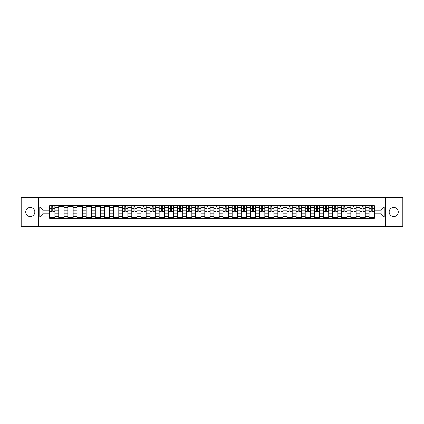 <?xml version="1.0" encoding="UTF-8"?>
<svg xmlns="http://www.w3.org/2000/svg" width="424" height="424" viewBox="0 0 424 424"><rect width="100%" height="100%" fill="white"/><g stroke="black" fill="none" stroke-linecap="round" stroke-linejoin="round"><path stroke-width="0.64" d="M393.732 207.437A4.563 4.563 0 0 0 389.168 212A4.563 4.563 0 0 0 393.732 216.563A4.563 4.563 0 0 0 398.295 212A4.563 4.563 0 0 0 393.732 207.437M30.268 207.437A4.563 4.563 0 0 0 25.705 212A4.563 4.563 0 0 0 30.268 216.563A4.563 4.563 0 0 0 34.832 212A4.563 4.563 0 0 0 30.268 207.437M385.363 226.628L402.8 226.628L402.8 197.372L21.2 197.372L21.2 226.628L385.363 226.628L385.363 197.372M58.761 218.291L58.761 207.495L54.903 207.495L54.903 218.291M54.903 207.495L54.903 205.709M58.761 207.495L58.761 205.709M64.029 205.709L64.029 218.291M67.893 218.291L67.893 205.709M73.156 205.709L73.156 218.291M77.02 218.291L77.02 205.709M82.282 205.709L82.282 218.291M86.146 218.291L86.146 205.709M91.409 205.709L91.409 218.291M95.273 218.291L95.273 205.709M100.541 205.709L100.541 218.291M104.399 218.291L104.399 205.709M109.668 205.709L109.668 218.291M113.526 218.291L113.526 205.709M118.794 205.709L118.794 218.291M122.658 218.291L122.658 205.709M127.921 205.709L127.921 218.291M131.785 218.291L131.785 205.709M137.047 205.709L137.047 218.291M140.911 218.291L140.911 205.709M146.174 205.709L146.174 218.291M150.038 218.291L150.038 205.709M155.306 205.709L155.306 218.291M159.164 218.291L159.164 205.709M164.433 205.709L164.433 218.291M168.291 218.291L168.291 205.709M173.559 205.709L173.559 218.291M177.423 218.291L177.423 205.709M182.686 205.709L182.686 218.291M186.549 218.291L186.549 205.709M191.812 205.709L191.812 218.291M195.676 218.291L195.676 205.709M200.944 205.709L200.944 218.291M204.803 218.291L204.803 205.709M210.071 205.709L210.071 218.291M213.929 218.291L213.929 205.709M219.197 205.709L219.197 218.291M223.056 218.291L223.056 205.709M228.324 205.709L228.324 218.291M232.188 218.291L232.188 205.709M237.451 205.709L237.451 218.291M241.314 218.291L241.314 205.709M246.577 205.709L246.577 218.291M250.441 218.291L250.441 205.709M255.709 205.709L255.709 218.291M259.567 218.291L259.567 205.709M264.836 205.709L264.836 218.291M268.694 218.291L268.694 205.709M273.962 205.709L273.962 218.291M277.826 218.291L277.826 205.709M283.089 205.709L283.089 218.291M286.953 218.291L286.953 205.709M292.216 205.709L292.216 218.291M296.079 218.291L296.079 205.709M301.342 205.709L301.342 218.291M305.206 218.291L305.206 205.709M310.474 205.709L310.474 218.291M314.332 218.291L314.332 205.709M319.601 205.709L319.601 218.291M323.459 218.291L323.459 205.709M328.727 205.709L328.727 218.291M332.591 218.291L332.591 205.709M337.854 205.709L337.854 218.291M341.718 218.291L341.718 205.709M346.98 205.709L346.98 218.291M350.844 218.291L350.844 205.709M356.107 205.709L356.107 218.291M359.971 218.291L359.971 205.709M365.239 205.709L365.239 218.291M369.097 218.291L369.097 205.709M369.097 213.813L365.239 213.813M359.971 213.813L356.107 213.813M350.844 213.813L346.98 213.813M341.718 213.813L337.854 213.813M332.591 213.813L328.727 213.813M323.459 213.813L319.601 213.813M314.332 213.813L310.474 213.813M305.206 213.813L301.342 213.813M296.079 213.813L292.216 213.813M286.953 213.813L283.089 213.813M277.826 213.813L273.962 213.813M268.694 213.813L264.836 213.813M259.567 213.813L255.709 213.813M250.441 213.813L246.577 213.813M241.314 213.813L237.451 213.813M232.188 213.813L228.324 213.813M223.056 213.813L219.197 213.813M213.929 213.813L210.071 213.813M204.803 213.813L200.944 213.813M195.676 213.813L191.812 213.813M186.549 213.813L182.686 213.813M177.423 213.813L173.559 213.813M168.291 213.813L164.433 213.813M159.164 213.813L155.306 213.813M150.038 213.813L146.174 213.813M140.911 213.813L137.047 213.813M131.785 213.813L127.921 213.813M122.658 213.813L118.794 213.813M113.526 213.813L109.668 213.813M104.399 213.813L100.541 213.813M95.273 213.813L91.409 213.813M86.146 213.813L82.282 213.813M77.02 213.813L73.156 213.813M67.893 213.813L64.029 213.813M58.761 213.813L54.903 213.813M369.097 210.187L365.239 210.187M359.971 210.187L356.107 210.187M350.844 210.187L346.98 210.187M341.718 210.187L337.854 210.187M332.591 210.187L328.727 210.187M323.459 210.187L319.601 210.187M314.332 210.187L310.474 210.187M305.206 210.187L301.342 210.187M296.079 210.187L292.216 210.187M286.953 210.187L283.089 210.187M277.826 210.187L273.962 210.187M268.694 210.187L264.836 210.187M259.567 210.187L255.709 210.187M250.441 210.187L246.577 210.187M241.314 210.187L237.451 210.187M232.188 210.187L228.324 210.187M223.056 210.187L219.197 210.187M213.929 210.187L210.071 210.187M204.803 210.187L200.944 210.187M195.676 210.187L191.812 210.187M186.549 210.187L182.686 210.187M177.423 210.187L173.559 210.187M168.291 210.187L164.433 210.187M159.164 210.187L155.306 210.187M150.038 210.187L146.174 210.187M140.911 210.187L137.047 210.187M131.785 210.187L127.921 210.187M122.658 210.187L118.794 210.187M113.526 210.187L109.668 210.187M104.399 210.187L100.541 210.187M95.273 210.187L91.409 210.187M86.146 210.187L82.282 210.187M77.02 210.187L73.156 210.187M67.893 210.187L64.029 210.187M58.761 210.187L54.903 210.187M42.909 213.813L49.635 213.813L49.635 210.187L42.909 210.187L42.909 213.813L39.808 216.913L39.808 207.087L49.635 207.087L49.635 210.187M374.366 210.187L374.366 213.813L381.091 213.813L381.091 210.187L374.366 210.187L374.366 205.709L49.635 205.709L49.635 207.087M374.366 207.087L384.192 207.087L384.192 216.913L374.366 216.913L374.366 213.813M49.635 213.813L49.635 218.291L374.366 218.291L374.366 216.913M49.635 216.913L39.808 216.913M38.637 226.628L38.637 197.372M54.903 217.411L49.635 217.411M51.77 206.589L52.767 206.589M64.029 217.411L58.761 217.411M58.761 206.589L64.029 206.589M73.156 217.411L67.893 217.411M67.893 206.589L73.156 206.589M82.282 217.411L77.02 217.411M77.02 206.589L82.282 206.589M91.409 217.411L86.146 217.411M86.146 206.589L91.409 206.589M100.541 217.411L95.273 217.411M95.273 206.589L100.541 206.589M109.668 217.411L104.399 217.411M104.399 206.589L109.668 206.589M118.794 217.411L113.526 217.411M113.526 206.589L118.794 206.589M127.921 217.411L122.658 217.411M124.794 206.589L125.785 206.589M137.047 217.411L131.785 217.411M133.92 206.589L134.912 206.589M146.174 217.411L140.911 217.411M143.047 206.589L144.043 206.589M155.306 217.411L150.038 217.411M152.174 206.589L153.17 206.589M164.433 217.411L159.164 217.411M161.3 206.589L162.297 206.589M173.559 217.411L168.291 217.411M170.427 206.589L171.423 206.589M182.686 217.411L177.423 217.411M179.559 206.589L180.55 206.589M191.812 217.411L186.549 217.411M188.685 206.589L189.676 206.589M200.944 217.411L195.676 217.411M197.812 206.589L198.808 206.589M210.071 217.411L204.803 217.411M206.939 206.589L207.935 206.589M219.197 217.411L213.929 217.411M216.065 206.589L217.062 206.589M228.324 217.411L223.056 217.411M225.192 206.589L226.188 206.589M237.451 217.411L232.188 217.411M234.324 206.589L235.315 206.589M246.577 217.411L241.314 217.411M243.45 206.589L244.441 206.589M255.709 217.411L250.441 217.411M252.577 206.589L253.573 206.589M264.836 217.411L259.567 217.411M261.703 206.589L262.7 206.589M273.962 217.411L268.694 217.411M270.83 206.589L271.826 206.589M283.089 217.411L277.826 217.411M279.957 206.589L280.953 206.589M292.216 217.411L286.953 217.411M289.089 206.589L290.08 206.589M301.342 217.411L296.079 217.411M298.215 206.589L299.206 206.589M310.474 217.411L305.206 217.411M307.342 206.589L308.338 206.589M319.601 217.411L314.332 217.411M316.468 206.589L317.465 206.589M328.727 217.411L323.459 217.411M325.595 206.589L326.591 206.589M337.854 217.411L332.591 217.411M334.721 206.589L335.718 206.589M346.98 217.411L341.718 217.411M343.853 206.589L344.844 206.589M356.107 217.411L350.844 217.411M352.98 206.589L353.971 206.589M365.239 217.411L359.971 217.411M362.107 206.589L363.103 206.589M374.366 217.411L369.097 217.411M371.233 206.589L372.23 206.589M39.808 207.087L42.909 210.187M381.091 213.813L384.192 216.913M381.091 210.187L384.192 207.087M52.767 211.327L52.767 205.767L54.871 205.767L54.871 211.327L52.767 211.327M51.77 206.53L52.767 206.53M50.896 205.767L49.666 205.767L49.666 211.327L51.77 211.327L51.77 205.767L52.767 205.767M125.785 211.327L125.785 205.767L127.894 205.767L127.894 211.327L125.785 211.327M124.794 206.53L125.785 206.53M123.914 205.767L122.684 205.767L122.684 211.327L124.794 211.327L124.794 205.767L125.785 205.767M134.912 211.327L134.912 205.767L137.021 205.767L137.021 211.327L134.912 211.327M133.92 206.53L134.912 206.53M133.041 205.767L131.811 205.767L131.811 211.327L133.92 211.327L133.92 205.767L134.912 205.767M144.043 211.327L144.043 205.767L146.148 205.767L146.148 211.327L144.043 211.327M143.047 206.53L144.043 206.53M142.167 205.767L140.938 205.767L140.938 211.327L143.047 211.327L143.047 205.767L144.918 205.767M153.17 211.327L153.17 205.767L155.274 205.767L155.274 211.327L153.17 211.327M152.174 206.53L153.17 206.53M152.174 205.767L150.07 205.767L150.07 211.327L152.174 211.327L152.174 205.767L153.17 205.767M162.297 211.327L162.297 205.767L164.401 205.767L164.401 211.327L162.297 211.327M161.3 206.53L162.297 206.53M160.426 205.767L159.196 205.767L159.196 211.327L161.3 211.327L161.3 205.767L162.297 205.767M171.423 211.327L171.423 205.767L173.527 205.767L173.527 211.327L171.423 211.327M170.427 206.53L171.423 206.53M170.427 205.767L168.323 205.767L168.323 211.327L170.427 211.327L170.427 205.767L171.423 205.767M180.55 211.327L180.55 205.767L182.659 205.767L182.659 211.327L180.55 211.327M179.559 206.53L180.55 206.53M179.559 205.767L177.449 205.767L177.449 211.327L179.559 211.327L179.559 205.767L180.55 205.767M189.676 211.327L189.676 205.767L191.786 205.767L191.786 211.327L189.676 211.327M188.685 206.53L189.676 206.53M187.806 205.767L186.576 205.767L186.576 211.327L188.685 211.327L188.685 205.767L189.676 205.767M198.808 211.327L198.808 205.767L200.912 205.767L200.912 211.327L198.808 211.327M197.812 206.53L198.808 206.53M196.932 205.767L195.703 205.767L195.703 211.327L197.812 211.327L197.812 205.767L198.808 205.767M207.935 211.327L207.935 205.767L210.039 205.767L210.039 211.327L207.935 211.327M206.939 206.53L207.935 206.53M206.939 205.767L204.834 205.767L204.834 211.327L206.939 211.327L206.939 205.767L207.935 205.767M217.062 211.327L217.062 205.767L219.166 205.767L219.166 211.327L217.062 211.327M216.065 206.53L217.062 206.53M216.065 205.767L213.961 205.767L213.961 211.327L216.065 211.327L216.065 205.767L217.062 205.767M226.188 211.327L226.188 205.767L228.298 205.767L228.298 211.327L226.188 211.327M225.192 206.53L226.188 206.53M225.192 205.767L223.088 205.767L223.088 211.327L225.192 211.327L225.192 205.767L227.068 205.767M235.315 211.327L235.315 205.767L237.424 205.767L237.424 211.327L235.315 211.327M234.324 206.53L235.315 206.53M233.444 205.767L232.214 205.767L232.214 211.327L234.324 211.327L234.324 205.767L235.315 205.767M244.441 211.327L244.441 205.767L246.551 205.767L246.551 211.327L244.441 211.327M243.45 206.53L244.441 206.53M243.45 205.767L241.341 205.767L241.341 211.327L243.45 211.327L243.45 205.767L245.321 205.767M253.573 211.327L253.573 205.767L255.677 205.767L255.677 211.327L253.573 211.327M252.577 206.53L253.573 206.53M252.577 205.767L250.473 205.767L250.473 211.327L252.577 211.327L252.577 205.767L254.448 205.767M262.7 211.327L262.7 205.767L264.804 205.767L264.804 211.327L262.7 211.327M261.703 206.53L262.7 206.53M260.829 205.767L259.599 205.767L259.599 211.327L261.703 211.327L261.703 205.767L262.7 205.767M271.826 211.327L271.826 205.767L273.931 205.767L273.931 211.327L271.826 211.327M270.83 206.53L271.826 206.53M269.956 205.767L268.726 205.767L268.726 211.327L270.83 211.327L270.83 205.767L271.826 205.767M280.953 211.327L280.953 205.767L283.062 205.767L283.062 211.327L280.953 211.327M279.957 206.53L280.953 206.53M279.082 205.767L277.853 205.767L277.853 211.327L279.957 211.327L279.957 205.767L281.833 205.767M290.08 211.327L290.08 205.767L292.189 205.767L292.189 211.327L290.08 211.327M289.089 206.53L290.08 206.53M289.089 205.767L286.979 205.767L286.979 211.327L289.089 211.327L289.089 205.767L290.959 205.767M299.206 211.327L299.206 205.767L301.316 205.767L301.316 211.327L299.206 211.327M298.215 206.53L299.206 206.53M297.335 205.767L296.106 205.767L296.106 211.327L298.215 211.327L298.215 205.767L299.206 205.767M308.338 211.327L308.338 205.767L310.442 205.767L310.442 211.327L308.338 211.327M307.342 206.53L308.338 206.53M307.342 205.767L305.238 205.767L305.238 211.327L307.342 211.327L307.342 205.767L309.213 205.767M317.465 211.327L317.465 205.767L319.569 205.767L319.569 211.327L317.465 211.327M316.468 206.53L317.465 206.53M315.594 205.767L314.364 205.767L314.364 211.327L316.468 211.327L316.468 205.767L317.465 205.767M326.591 211.327L326.591 205.767L328.695 205.767L328.695 211.327L326.591 211.327M325.595 206.53L326.591 206.53M325.595 205.767L323.491 205.767L323.491 211.327L325.595 211.327L325.595 205.767L326.591 205.767M335.718 211.327L335.718 205.767L337.827 205.767L337.827 211.327L335.718 211.327M334.721 206.53L335.718 206.53M334.721 205.767L332.617 205.767L332.617 211.327L334.721 211.327L334.721 205.767L335.718 205.767M344.844 211.327L344.844 205.767L346.954 205.767L346.954 211.327L344.844 211.327M343.853 206.53L344.844 206.53M342.974 205.767L341.744 205.767L341.744 211.327L343.853 211.327L343.853 205.767L345.724 205.767M353.971 211.327L353.971 205.767L356.081 205.767L356.081 211.327L353.971 211.327M352.98 206.53L353.971 206.53M352.98 205.767L350.871 205.767L350.871 211.327L352.98 211.327L352.98 205.767L353.971 205.767M363.103 211.327L363.103 205.767L365.207 205.767L365.207 211.327L363.103 211.327M362.107 206.53L363.103 206.53M362.107 205.767L360.002 205.767L360.002 211.327L362.107 211.327L362.107 205.767L363.103 205.767M372.23 211.327L372.23 205.767L374.334 205.767L374.334 211.327L372.23 211.327M371.233 206.53L372.23 206.53M371.233 205.767L369.129 205.767L369.129 211.327L371.233 211.327L371.233 205.767L372.23 205.767M359.971 207.495L356.107 207.495M350.844 207.495L346.98 207.495M341.718 207.495L337.854 207.495M332.591 207.495L328.727 207.495M323.459 207.495L319.601 207.495M314.332 207.495L310.474 207.495M305.206 207.495L301.342 207.495M296.079 207.495L292.216 207.495M286.953 207.495L283.089 207.495M277.826 207.495L273.962 207.495M268.694 207.495L264.836 207.495M259.567 207.495L255.709 207.495M250.441 207.495L246.577 207.495M241.314 207.495L237.451 207.495M232.188 207.495L228.324 207.495M223.056 207.495L219.197 207.495M213.929 207.495L210.071 207.495M204.803 207.495L200.944 207.495M195.676 207.495L191.812 207.495M186.549 207.495L182.686 207.495M177.423 207.495L173.559 207.495M168.291 207.495L164.433 207.495M159.164 207.495L155.306 207.495M150.038 207.495L146.174 207.495M140.911 207.495L137.047 207.495M131.785 207.495L127.921 207.495M122.658 207.495L118.794 207.495M113.526 207.495L109.668 207.495M104.399 207.495L100.541 207.495M95.273 207.495L91.409 207.495M86.146 207.495L82.282 207.495M77.02 207.495L73.156 207.495M67.893 207.495L64.029 207.495M369.097 207.495L365.239 207.495M359.971 216.505L356.107 216.505M350.844 216.505L346.98 216.505M341.718 216.505L337.854 216.505M332.591 216.505L328.727 216.505M323.459 216.505L319.601 216.505M314.332 216.505L310.474 216.505M305.206 216.505L301.342 216.505M296.079 216.505L292.216 216.505M286.953 216.505L283.089 216.505M277.826 216.505L273.962 216.505M268.694 216.505L264.836 216.505M259.567 216.505L255.709 216.505M250.441 216.505L246.577 216.505M241.314 216.505L237.451 216.505M232.188 216.505L228.324 216.505M223.056 216.505L219.197 216.505M213.929 216.505L210.071 216.505M204.803 216.505L200.944 216.505M195.676 216.505L191.812 216.505M186.549 216.505L182.686 216.505M177.423 216.505L173.559 216.505M168.291 216.505L164.433 216.505M159.164 216.505L155.306 216.505M150.038 216.505L146.174 216.505M140.911 216.505L137.047 216.505M131.785 216.505L127.921 216.505M122.658 216.505L118.794 216.505M113.526 216.505L109.668 216.505M104.399 216.505L100.541 216.505M95.273 216.505L91.409 216.505M86.146 216.505L82.282 216.505M77.02 216.505L73.156 216.505M67.893 216.505L64.029 216.505M58.761 216.505L54.903 216.505M369.097 216.505L365.239 216.505M52.767 211.126L54.871 211.126M52.767 208.608L54.871 208.608M49.666 211.126L51.77 211.126M49.666 208.608L51.77 208.608M125.785 211.126L127.894 211.126M125.785 208.608L127.894 208.608M122.684 211.126L124.794 211.126M122.684 208.608L124.794 208.608M134.912 211.126L137.021 211.126M134.912 208.608L137.021 208.608M131.811 211.126L133.92 211.126M131.811 208.608L133.92 208.608M144.043 211.126L146.148 211.126M144.043 208.608L146.148 208.608M140.938 211.126L143.047 211.126M140.938 208.608L143.047 208.608M153.17 211.126L155.274 211.126M153.17 208.608L155.274 208.608M150.07 211.126L152.174 211.126M150.07 208.608L152.174 208.608M162.297 211.126L164.401 211.126M162.297 208.608L164.401 208.608M159.196 211.126L161.3 211.126M159.196 208.608L161.3 208.608M171.423 211.126L173.527 211.126M171.423 208.608L173.527 208.608M168.323 211.126L170.427 211.126M168.323 208.608L170.427 208.608M180.55 211.126L182.659 211.126M180.55 208.608L182.659 208.608M177.449 211.126L179.559 211.126M177.449 208.608L179.559 208.608M189.676 211.126L191.786 211.126M189.676 208.608L191.786 208.608M186.576 211.126L188.685 211.126M186.576 208.608L188.685 208.608M198.808 211.126L200.912 211.126M198.808 208.608L200.912 208.608M195.703 211.126L197.812 211.126M195.703 208.608L197.812 208.608M207.935 211.126L210.039 211.126M207.935 208.608L210.039 208.608M204.834 211.126L206.939 211.126M204.834 208.608L206.939 208.608M217.062 211.126L219.166 211.126M217.062 208.608L219.166 208.608M213.961 211.126L216.065 211.126M213.961 208.608L216.065 208.608M226.188 211.126L228.298 211.126M226.188 208.608L228.298 208.608M223.088 211.126L225.192 211.126M223.088 208.608L225.192 208.608M235.315 211.126L237.424 211.126M235.315 208.608L237.424 208.608M232.214 211.126L234.324 211.126M232.214 208.608L234.324 208.608M244.441 211.126L246.551 211.126M244.441 208.608L246.551 208.608M241.341 211.126L243.45 211.126M241.341 208.608L243.45 208.608M253.573 211.126L255.677 211.126M253.573 208.608L255.677 208.608M250.473 211.126L252.577 211.126M250.473 208.608L252.577 208.608M262.7 211.126L264.804 211.126M262.7 208.608L264.804 208.608M259.599 211.126L261.703 211.126M259.599 208.608L261.703 208.608M271.826 211.126L273.931 211.126M271.826 208.608L273.931 208.608M268.726 211.126L270.83 211.126M268.726 208.608L270.83 208.608M280.953 211.126L283.062 211.126M280.953 208.608L283.062 208.608M277.853 211.126L279.957 211.126M277.853 208.608L279.957 208.608M290.08 211.126L292.189 211.126M290.08 208.608L292.189 208.608M286.979 211.126L289.089 211.126M286.979 208.608L289.089 208.608M299.206 211.126L301.316 211.126M299.206 208.608L301.316 208.608M296.106 211.126L298.215 211.126M296.106 208.608L298.215 208.608M308.338 211.126L310.442 211.126M308.338 208.608L310.442 208.608M305.238 211.126L307.342 211.126M305.238 208.608L307.342 208.608M317.465 211.126L319.569 211.126M317.465 208.608L319.569 208.608M314.364 211.126L316.468 211.126M314.364 208.608L316.468 208.608M326.591 211.126L328.695 211.126M326.591 208.608L328.695 208.608M323.491 211.126L325.595 211.126M323.491 208.608L325.595 208.608M335.718 211.126L337.827 211.126M335.718 208.608L337.827 208.608M332.617 211.126L334.721 211.126M332.617 208.608L334.721 208.608M344.844 211.126L346.954 211.126M344.844 208.608L346.954 208.608M341.744 211.126L343.853 211.126M341.744 208.608L343.853 208.608M353.971 211.126L356.081 211.126M353.971 208.608L356.081 208.608M350.871 211.126L352.98 211.126M350.871 208.608L352.98 208.608M363.103 211.126L365.207 211.126M363.103 208.608L365.207 208.608M360.002 211.126L362.107 211.126M360.002 208.608L362.107 208.608M372.23 211.126L374.334 211.126M372.23 208.608L374.334 208.608M369.129 211.126L371.233 211.126M369.129 208.608L371.233 208.608"/></g></svg>
